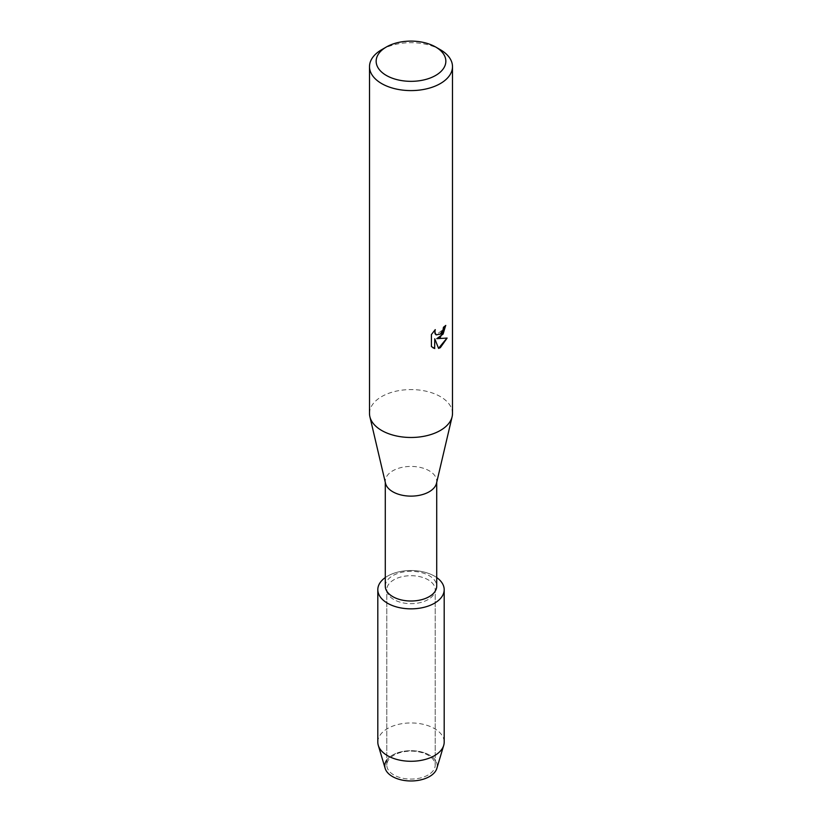 <?xml version="1.0" encoding="UTF-8"?>
<svg xmlns="http://www.w3.org/2000/svg" width="822" height="822" viewBox="0 0 822 822"><rect width="100%" height="100%" fill="white"/><g stroke="black" fill="none" stroke-linecap="round" stroke-linejoin="round"><path stroke-width="0.62" stroke-dasharray="4.11 3.08" d="M428.118 774.992A24.208 13.984 180 0 1 401.732 778.023A24.208 13.984 180 0 1 386.792 765.107A24.208 13.984 180 0 1 393.882 755.223A24.208 13.984 180 0 1 420.268 752.192A24.208 13.984 180 0 1 435.208 765.107A24.208 13.984 180 0 1 428.118 774.992A24.208 13.984 180 0 1 401.732 778.023A24.208 13.984 180 0 1 386.792 765.107A24.208 13.984 180 0 1 393.882 755.223A24.208 13.984 180 0 1 420.268 752.192A24.208 13.984 180 0 1 435.208 765.107A24.208 13.984 180 0 1 428.118 774.992M386.792 760.021A26.222 15.135 180 0 1 392.464 755.13A26.222 15.135 180 0 1 429.536 755.13A26.222 15.135 180 0 1 429.536 776.543M428.118 599.567A24.208 13.984 180 0 1 401.732 602.598A24.208 13.984 180 0 1 386.792 589.682A24.208 13.984 180 0 1 393.882 579.798A24.208 13.984 180 0 1 420.268 576.767A24.208 13.984 180 0 1 435.208 589.682A24.208 13.984 180 0 1 428.118 599.567A24.208 13.984 180 0 1 401.732 602.598A24.208 13.984 180 0 1 386.792 589.682A24.208 13.984 180 0 1 393.882 579.798A24.208 13.984 180 0 1 420.268 576.767A24.208 13.984 180 0 1 435.208 589.682A24.208 13.984 180 0 1 428.118 599.567M385.282 586.158A25.718 14.847 180 0 1 392.813 575.657A25.718 14.847 180 0 1 420.843 572.441A25.718 14.847 180 0 1 436.718 586.158M385.282 577.568A33.188 19.163 180 0 1 387.532 576.13A33.188 19.163 180 0 1 436.718 577.568A33.188 19.163 180 0 0 387.532 576.13A33.188 19.163 180 0 0 385.282 577.568M385.508 483.274A25.718 14.847 180 0 1 385.282 481.281A25.718 14.847 180 0 1 392.813 470.78A25.718 14.847 180 0 1 420.843 467.554A25.718 14.847 180 0 1 436.718 481.281A25.718 14.847 180 0 1 436.492 483.274M369.51 413.528A41.49 23.951 180 0 1 381.665 396.594A41.49 23.951 180 0 1 426.875 391.395A41.49 23.951 180 0 1 452.49 413.528M445.658 325.522L445.658 325.348A41.326 23.859 180 0 1 443.335 327.207L442.935 329.704L436.112 334.831M435.023 329.879L431.303 334.472L431.427 346.576M446.952 338.109L436.667 338.592M431.303 346.504L432.937 347.788M434.643 338.715L438.547 348.323M381.665 49.7A41.49 23.951 180 0 1 440.335 49.7M385.158 768.406A26.222 15.135 180 0 1 392.464 755.13A26.222 15.135 180 0 1 423.063 752.387A26.222 15.135 180 0 1 436.842 768.406M377.812 742.122A33.188 19.163 180 0 1 387.532 728.569A33.188 19.163 180 0 1 423.7 724.418A33.188 19.163 180 0 1 444.188 742.122M386.792 765.107L386.792 589.682L386.792 765.107M385.282 482.278L385.282 481.281M436.718 482.278L436.718 481.281M435.208 765.107L435.208 589.682L435.208 765.107"/><path stroke-width="1.23" d="M444.188 589.682A33.188 19.163 180 0 1 434.468 603.235A33.188 19.163 180 0 0 436.718 577.568A33.188 19.163 180 0 1 444.188 589.682L444.188 742.122A33.188 19.163 180 0 1 443.705 745.369L436.842 768.406A26.222 15.135 180 0 1 429.536 776.543A26.222 15.135 180 0 1 396.42 778.413A26.222 15.135 180 0 1 386.792 760.021M436.718 482.278L436.718 586.158A25.718 14.847 180 0 1 429.187 596.659A25.718 14.847 180 0 1 401.157 599.885A25.718 14.847 180 0 1 385.282 586.158L385.282 482.278M434.468 603.235A33.188 19.163 180 0 1 388.744 603.903A33.188 19.163 180 0 1 385.282 577.568A33.188 19.163 180 0 0 377.812 589.682A33.188 19.163 180 0 0 398.3 607.386A33.188 19.163 180 0 0 434.468 603.235M435.639 46.998L440.335 49.7A41.49 23.951 180 0 1 452.49 66.644L452.49 413.528A41.49 23.951 180 0 1 452.11 416.744L436.492 483.274A25.718 14.847 180 0 1 429.187 491.782A25.718 14.847 180 0 1 402.78 495.347A25.718 14.847 180 0 1 385.508 483.274L369.89 416.744A41.49 23.951 180 0 1 369.51 413.528L369.51 66.644A41.49 23.951 180 0 1 381.665 49.7L386.361 46.998A34.853 20.118 180 0 1 435.639 46.998A34.853 20.118 180 0 1 435.639 75.449A34.853 20.118 180 0 1 386.361 75.449A34.853 20.118 180 0 1 386.361 46.998L381.665 49.7M452.11 416.744A41.49 23.951 180 0 1 440.335 430.461A41.49 23.951 180 0 1 397.735 436.225A41.49 23.951 180 0 1 369.89 416.744M434.766 348.528L431.427 346.576L431.427 334.544L435.27 329.632L434.746 332.026L436.174 334.873L440.335 334.071L443.048 329.776L443.448 327.279A41.49 23.951 0 0 0 445.771 325.42L440.335 337.308L436.78 338.664L447.117 338.068L440.335 347.675L438.588 348.415L434.756 338.787L434.643 348.466L434.756 338.787M452.49 66.644A41.49 23.951 180 0 1 440.335 83.577A41.49 23.951 180 0 1 395.125 88.776A41.49 23.951 180 0 1 369.51 66.644M445.658 325.522L443.099 334.071L436.78 338.664M436.112 334.831L435.002 333.67L435.023 329.879M432.937 347.788L434.643 348.466M438.547 348.323L446.952 338.109M443.705 745.369A33.188 19.163 180 0 1 434.468 755.675A33.188 19.163 180 0 1 400.951 760.381A33.188 19.163 180 0 1 378.295 745.369A33.188 19.163 180 0 1 377.812 742.122L377.812 589.682M429.536 776.543A26.222 15.135 180 0 1 403.068 780.263A26.222 15.135 180 0 1 385.158 768.406L378.295 745.369"/></g></svg>
